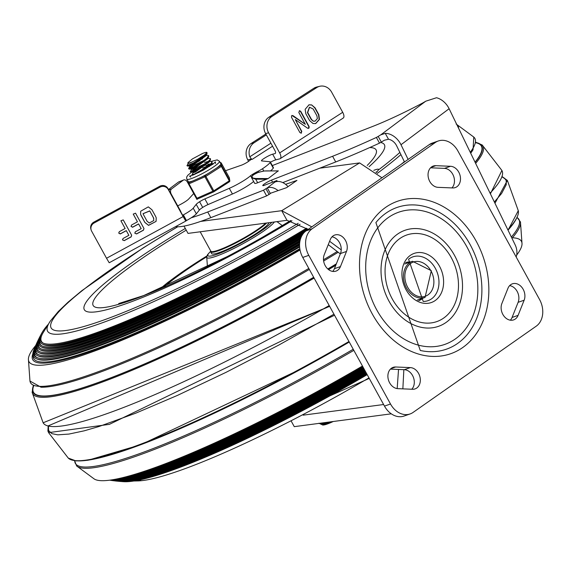 <?xml version="1.0" encoding="UTF-8"?>
<svg xmlns="http://www.w3.org/2000/svg" width="568" height="568" viewBox="0 0 568 568"><rect width="100%" height="100%" fill="white"/><g stroke="black" fill="none" stroke-linecap="round" stroke-linejoin="round"><path stroke-width="0.85" d="M470.07 244.481A75.04 58.071 -109.1 0 1 475.139 322.028A75.04 58.071 -109.1 0 1 420.277 350.47L375.888 222.599A75.04 58.071 -109.1 0 1 470.07 244.481M423.011 298.136A20.143 15.592 -109.1 0 1 418.801 300.664M405.587 262.601A20.143 15.592 -109.1 0 1 410.458 261.976M451.276 257.652A45.83 35.465 -109.1 0 1 425.972 323.093A45.83 35.465 -109.1 0 1 388.086 254.18A45.83 35.465 -109.1 0 1 451.276 257.652M466.832 246.753A70.006 54.173 -109.1 0 1 428.187 346.714A70.006 54.173 -109.1 0 1 370.315 241.45A70.006 54.173 -109.1 0 1 466.832 246.753M454.514 255.38A50.864 39.362 -109.1 0 1 426.433 328.013A50.864 39.362 -109.1 0 1 384.387 251.525A50.864 39.362 -109.1 0 1 454.514 255.38M340.445 266.584A11.083 8.577 -109.1 0 1 335.979 271.113A11.083 8.577 -109.1 0 1 326.067 267.003A11.083 8.577 -109.1 0 1 324.236 254.712L330.285 239.575A11.083 8.577 -109.1 0 1 334.751 235.046A11.083 8.577 -109.1 0 1 344.662 239.156A11.083 8.577 -109.1 0 1 346.494 251.446L340.445 266.584L334.417 268.678A11.083 8.577 -109.1 0 1 332.699 271.412M332.003 236.842A11.083 8.577 -109.1 0 1 340.466 253.541L334.417 268.678M397.877 388.654A11.083 8.577 -109.1 0 1 388.214 379.062A11.083 8.577 -109.1 0 1 393.127 367.361A11.083 8.577 -109.1 0 1 395.647 366.992L410.345 367.602A11.083 8.577 -109.1 0 1 420.008 377.195A11.083 8.577 -109.1 0 1 415.094 388.895A11.083 8.577 -109.1 0 1 412.574 389.265L397.877 388.654M390.408 369.115L404.317 369.69A11.083 8.577 -109.1 0 1 413.383 377.301A11.083 8.577 -109.1 0 1 411.786 389.229M450.502 166.282A11.083 8.577 -109.1 0 1 460.165 175.874A11.083 8.577 -109.1 0 1 455.252 187.582A11.083 8.577 -109.1 0 1 452.731 187.944L438.035 187.341A11.083 8.577 -109.1 0 1 428.371 177.748A11.083 8.577 -109.1 0 1 433.285 166.041A11.083 8.577 -109.1 0 1 435.805 165.678L450.502 166.282L444.481 168.376A11.083 8.577 -109.1 0 1 453.541 175.981A11.083 8.577 -109.1 0 1 451.943 187.916M507.934 288.359A11.083 8.577 -109.1 0 1 512.407 283.822A11.083 8.577 -109.1 0 1 522.311 287.933A11.083 8.577 -109.1 0 1 524.143 300.224L518.094 315.361A11.083 8.577 -109.1 0 1 513.628 319.89A11.083 8.577 -109.1 0 1 503.717 315.78A11.083 8.577 -109.1 0 1 501.885 303.489L507.934 288.359M509.652 285.619A11.083 8.577 -109.1 0 1 518.115 302.318L512.073 317.455A11.083 8.577 -109.1 0 1 510.348 320.189M404.764 264.021A19.134 14.811 -109.1 0 1 405.857 263.573L412.489 261.273A19.134 14.811 70.9 0 0 404.778 284.206A19.134 14.811 70.9 0 0 425.041 297.433L418.41 299.734A19.134 14.811 -109.1 0 1 417.281 300.06M430.572 167.801L444.481 168.376M306.102 230.871A20.143 15.592 70.9 0 0 302.751 257.439L384.479 406.099A20.143 15.592 70.9 0 0 404.047 416.053L410.075 413.958A20.143 15.592 70.9 0 0 413.085 412.418L536.249 326.16A20.143 15.592 70.9 0 0 539.6 299.592L457.872 150.932A20.143 15.592 -109.1 0 0 438.304 140.978L432.276 143.072A20.143 15.592 70.9 0 0 429.266 144.613L306.102 230.871L312.13 228.783L435.294 142.525A20.143 15.592 -109.1 0 1 438.304 140.978M410.075 413.958A20.143 15.592 70.9 0 1 390.507 404.004L308.779 255.351A20.143 15.592 -109.1 0 1 312.13 228.783M381.937 177.763L359.608 162.917L319.748 168.185M311.811 226.873L281.707 210.692L200.689 221.406M285.597 184.344L296.943 180.411L286.57 187.674L270.261 193.333M308.211 229.394L286.989 220.313L188.022 233.398L184.011 226.107M391.302 413.823L294.267 426.653L291.327 421.307M383.613 404.522L303.184 415.158M403.855 369.676L402.854 388.86M398.53 369.456L397.174 388.597M341.226 249.877L329.603 241.272M340.324 253.896L328.254 244.652M263.502 190.216L266.626 195.903L270.389 193.567L267.265 187.887L263.502 190.216L207.71 211.978L210.834 217.658A120.38 16.373 151.2 0 1 175.682 226.582M272.569 182.115L271.469 180.113A6.042 0.824 -28.8 0 0 265.639 183.13A6.042 0.824 -28.8 0 0 262.771 185.566A6.042 0.824 -28.8 0 0 264.674 185.196L276.872 180.56L267.265 187.887A13.092 9.322 53.2 0 1 278.093 190.614M272.306 165.586L372.225 126.621A96.915 13.178 151.2 0 0 421.967 103.376A8.058 1.093 151.2 0 0 425.737 101.203L436.508 97.739A16.117 11.474 -126.8 0 1 449.118 108.722L515.162 244.879A12.084 8.193 -106 0 1 516.163 256.956M180.851 211.601L171.238 194.107A4.026 2.776 -111.3 0 1 171.579 188.917L168.774 190.01M183.649 179.978L178.884 181.838A4.026 2.776 68.7 0 0 178.423 182.094L183.187 180.233A4.026 2.776 -111.3 0 1 183.649 179.978A4.026 2.776 -111.3 0 1 187.376 182.037L196.989 199.524M278.164 170.933L268.167 178.558L257.68 182.754A9.571 1.299 151.2 0 1 254.677 183.336L251.731 177.983M268.167 178.558L255.877 178.522L255.721 179.19L251.667 177.819L251.596 177.053L252.739 175.249L257.183 172.707L263.715 171.018L266.328 170.897M255.877 178.522L253.15 178.139L251.972 177.074L252.05 176.35L253.527 174.688L258.326 172.317L264.283 170.989L278.37 170.89M191.196 217.8A120.38 16.373 -28.8 0 0 207.71 211.978M271.469 180.113L332.592 156.271L335.716 161.958L282.786 182.598M404.487 161.965L396.705 145.919A9.571 6.816 -126.8 0 0 388.498 139.259L385.26 133.366L380.773 134.85A6.042 0.824 -28.8 0 0 378.21 136.419L376.378 137.449A228.286 31.048 151.2 0 1 332.592 156.271M168.504 189.513L178.423 182.094M378.21 136.419L381.334 142.106A6.042 0.824 151.2 0 1 384.522 140.189L388.498 139.259M381.334 142.106L379.502 143.129A228.286 31.048 151.2 0 1 335.716 161.958M266.626 195.903L210.834 217.658M183.187 180.233L171.579 188.917M408.122 159.423L400.994 144.733A16.117 11.474 53.2 0 0 385.26 133.366M288.033 186.652A13.092 9.322 -126.8 0 0 275.196 181.952M185.779 220.945L167.993 188.59A6.042 5.985 164.4 0 0 159.807 186.233L160.048 187.113A6.042 5.985 -15.6 0 1 168.242 189.471L183.144 216.578L185.807 221.073L186.474 220.569A12.084 1.647 -28.8 0 0 196.343 213.845L199.34 210.046A8.513 1.157 151.2 0 1 202.705 207.426L199.581 201.739A8.513 1.157 -28.8 0 0 196.209 204.366L193.219 208.158A12.084 1.647 151.2 0 1 183.35 214.889L186.474 220.569M183.144 216.578L106.535 258.262L109.198 262.764L185.807 221.073M248.628 161.369A6.042 2.733 57.2 0 1 248.251 160.737L247.776 159.864L251.397 158.962L249.771 156.803A12.084 10.65 -104 0 1 254.066 142.781L251.063 143.534A12.084 10.65 76 0 0 247.776 159.864M342.824 118.243A6.042 2.733 -122.8 0 0 343.214 118.073A6.042 2.733 -122.8 0 0 342.71 112.308L279.662 152.927A6.042 2.733 57.2 0 1 280.166 158.699A6.042 2.733 57.2 0 1 279.776 158.862L275.778 159.856L272.654 154.177A6.894 0.937 -28.8 0 0 265.625 157.485A6.894 0.937 -28.8 0 0 261.443 160.822A6.894 0.937 -28.8 0 0 261.649 160.922L269.935 161.752A12.084 1.647 151.2 0 1 270.29 161.923A12.084 1.647 151.2 0 1 270.148 162.469A22.521 3.06 151.2 0 1 262.508 168.739A6.042 0.824 151.2 0 1 258.113 171.259A8.911 1.214 -28.8 0 0 250.573 175.711A17.161 2.336 151.2 0 1 229.302 188.32A1240.697 168.746 151.2 0 1 204.863 198.906A5.787 0.788 -28.8 0 0 199.581 201.739M106.535 258.262L91.633 231.155A6.042 5.985 -15.6 0 1 94.054 223.025L93.805 222.145A6.042 5.985 164.4 0 0 90.873 229.018L91.114 229.898M319.678 86.3L316.674 87.046A12.084 10.65 76 0 0 313.82 88.281L316.823 87.536A12.084 10.65 -104 0 1 319.678 86.3A12.084 10.65 -104 0 1 331.655 92.193L342.71 112.308M268.607 132.813A12.084 10.65 -104 0 1 271.894 116.483L268.891 117.228A12.084 10.65 76 0 0 265.604 133.558L268.607 132.813L279.662 152.927M177.564 205.992L180.894 204.21A9.187 1.25 -28.8 0 0 188.64 199.063L193.787 193.468M251.397 158.962A3.025 1.37 -122.8 0 0 252.405 159.21L251.013 159.551L247.705 161.958A5.787 0.788 -28.8 0 1 241.329 165.224L225.546 170.698A3.735 0.511 151.2 0 0 225.496 170.719M275.388 153.353L275.033 153.58A3.025 1.37 -122.8 0 0 275.231 153.495A3.025 1.37 -122.8 0 0 274.976 150.612L265.604 133.558M128.865 235.329L126.309 230.672L120.274 233.952L118.712 233.072L119.33 231.666L125.123 228.513L120.92 220.803L123.228 219.88L131.655 235.216L131.151 236.891L124.257 240.64L122.454 239.881L123.078 238.482L128.865 235.329L126.281 230.594L120.309 233.839M120.331 233.775L118.698 233.029M125.123 228.513L120.906 220.76M131.634 235.131L131.13 236.806L124.236 240.555L122.447 239.845M141.183 228.627L138.627 223.969L132.593 227.25L131.023 226.369L131.648 224.964L137.442 221.811L133.239 214.101L135.546 213.177L143.974 228.513L143.47 230.189L136.576 233.938L134.772 233.178L135.39 231.779L141.183 228.627L138.599 223.891L132.628 227.136M132.649 227.072L131.016 226.327M137.442 221.811L133.224 214.058M143.952 228.428L143.448 230.104L136.554 233.853L134.765 233.143M156.079 221.378L148.56 225.382L144.897 222.478L141.148 215.662L140.615 214.363L140.686 211.225L148.312 206.873L151.961 209.777L155.71 216.593L156.243 217.892L156.079 221.378L148.532 225.304L144.875 222.393L140.608 214.321M156.228 217.849L156.058 221.293M143.349 214.463L147.098 221.279L149.285 223.004L153.793 220.547L153.509 217.785L149.767 210.976L143.044 213.717L143.349 214.463M153.821 218.524L149.746 210.891L143.029 213.674M160.048 187.113L94.054 223.025M311.647 104.917L315.07 107.821L318.818 114.637L319.443 119.429L315.68 123.576L313.011 123.476L309.581 120.579L305.84 113.763L305.151 109.326L308.999 104.81L311.647 104.917L314.793 107.884L318.541 114.701L319.166 119.493L315.545 123.611M308.857 104.846L311.37 104.988M313.508 121.091L315.091 121.162L317.363 118.606L316.937 115.844L313.195 109.028L309.546 107.238L307.714 112.556L311.463 119.372L313.231 121.162L314.956 121.19M309.411 107.281L307.437 112.627L311.186 119.443L313.231 121.162M301.438 133.061L299.911 132.585L291.476 117.249L291.611 115.758L293.017 115.652L305.328 124.328L298.832 112.514L299.499 110.689L300.713 111.3L309.141 126.636L309.02 128.112L307.593 128.233L295.289 119.557L301.786 131.378L301.132 133.196M295.289 119.557L301.509 131.442L300.99 133.217M291.611 115.758L292.137 115.439M292.002 115.481L305.328 124.328M299.357 110.732L300.429 111.371L308.864 126.707L308.353 128.467M316.823 87.536L271.894 116.483M251.603 177.578L250.573 175.711M275.033 153.58L272.654 154.177M182.655 215.258L183.35 214.889M268.891 117.228L313.82 88.281M266.328 134.886L254.066 142.781M93.805 222.145L159.807 186.233M253.64 181.455A17.161 2.336 151.2 0 1 232.426 194.007L229.302 188.32M202.705 207.426A5.787 0.788 -28.8 0 1 207.987 204.586A1240.697 168.746 -28.8 0 0 232.426 194.007M270.446 162.207A6.894 0.937 151.2 0 1 275.778 159.856M270.29 161.923L273.414 167.603A12.084 1.647 151.2 0 1 273.272 168.156A22.521 3.06 151.2 0 1 270.531 170.862M251.063 143.534L265.845 134.005M475.629 163.378A256.949 34.946 -28.8 0 0 482.154 144.961L501.849 170.393A261.77 35.606 151.2 0 1 490.07 193.141M502.183 176.989L504.412 178.139L506.209 180.475L506.265 184.636L501.608 193.468L494.366 202.002M494.976 203.266L507.366 180.432L502.439 177.081M369.732 147.559A161.454 21.96 151.2 0 1 367.198 165.444M263.027 236.92L290.781 220.49A161.454 21.96 151.2 0 1 263.027 236.92A161.454 21.96 151.2 0 1 227.207 256.615A161.454 21.96 151.2 0 1 94.295 306.656A161.454 21.96 151.2 0 1 186.24 230.154M47.996 425.957L329.632 306.337M333.963 314.203L278.987 344.954L226.156 372.281L177.564 395.349L135.674 413.213L99.059 426.49L84.17 430.835L68.948 434.073L57.801 434.832L51.873 433.647L48.564 430.48L48.457 426.426M363.57 368.071A237.246 32.27 151.2 0 1 111.676 479.896M363.229 367.453A238.262 32.404 151.2 0 1 115.24 479.278M35.663 345.557A244.765 33.292 -28.8 0 0 28.4 359.168A244.765 33.292 -28.8 0 0 300.053 250.005M458.568 128.205A244.765 33.292 -28.8 0 0 456.75 124.449M329.199 305.548A261.77 35.606 151.2 0 1 43.069 422.613A261.77 35.606 151.2 0 1 43.069 422.606M94.288 479.016A244.765 33.292 -28.8 0 0 362.455 366.048M516.667 255.103A244.765 33.292 -28.8 0 0 522.027 243.871A244.765 33.292 -28.8 0 0 512.414 237.779M373.78 170.35A15.109 2.052 151.2 0 1 378.622 169.392A15.109 2.052 151.2 0 1 378.572 169.853L376.279 172.516M362.846 366.75A237.651 32.319 151.2 0 1 138.017 473.329M367.191 374.66A224.566 30.544 151.2 0 1 123.796 481.7L122.383 481.607A225.581 30.679 151.2 0 1 121.346 481.515M366.942 374.205A225.581 30.679 151.2 0 1 122.383 481.607M366.559 373.503A227.101 30.885 151.2 0 1 120.267 481.451L118.854 481.323A228.116 31.027 151.2 0 1 117.817 481.202M366.289 373.02A228.116 31.027 151.2 0 1 118.854 481.323M365.884 372.274A227.576 30.949 151.2 0 1 258.972 429.735M365.877 372.267A229.635 31.233 151.2 0 1 116.731 481.117L115.311 480.954A230.651 31.368 151.2 0 1 114.282 480.805M365.593 371.749A230.651 31.368 151.2 0 1 115.311 480.954M365.196 371.025A230.097 31.297 151.2 0 1 194.299 457.552M365.16 370.954A232.177 31.581 151.2 0 1 113.188 480.691L111.761 480.492A233.192 31.716 151.2 0 1 110.724 480.315M364.855 370.407A233.192 31.716 151.2 0 1 111.761 480.492M364.457 369.683A232.61 31.638 151.2 0 1 164.741 467.535M364.386 369.555A234.712 31.922 151.2 0 1 109.681 480.18M364.067 368.973A235.727 32.064 151.2 0 1 109.908 480.152M363.676 368.263A235.131 31.978 151.2 0 1 146.232 472.32M299.641 247.023A237.651 32.319 151.2 0 1 37.623 359.253L36.75 358.926A238.262 32.404 -28.8 0 0 299.599 246.32M43.14 343.086A224.048 30.473 151.2 0 1 42.777 333.281L50.396 320.984A213.781 29.075 -28.8 0 0 113.486 318.598A213.781 29.075 -28.8 0 0 300.081 224.254M37.573 357.804A236.643 32.184 151.2 0 1 34.307 352.352M299.599 244.24A235.131 31.978 151.2 0 1 38.567 356.108L37.701 355.76A235.727 32.064 -28.8 0 0 299.641 243.466M38.553 354.688A234.123 31.843 151.2 0 1 35.55 349.292M299.911 241.364A232.61 31.638 151.2 0 1 39.59 353.055L38.73 352.685A233.192 31.716 -28.8 0 0 300.081 240.491M39.604 351.663A231.602 31.503 151.2 0 1 36.842 346.324M300.706 238.311A230.097 31.297 151.2 0 1 40.676 350.094L39.831 349.703A230.651 31.368 -28.8 0 0 301.097 237.289M40.718 348.724A229.089 31.155 151.2 0 1 38.184 343.441M302.368 234.84A227.576 30.949 151.2 0 1 41.826 347.211L40.988 346.807A228.116 31.027 -28.8 0 0 303.376 233.434M41.904 345.869A226.568 30.814 151.2 0 1 39.568 340.63M307.863 229.16A225.056 30.608 151.2 0 1 43.033 344.414L42.202 343.988A225.581 30.679 -28.8 0 0 307.224 228.719M306.493 228.222A224.566 30.544 151.2 0 1 42.706 342.88A224.566 30.544 151.2 0 1 41.947 332.82L41.265 334.062A225.581 30.679 -28.8 0 0 42.202 343.988M404.352 161.688A224.566 30.544 151.2 0 1 400.774 164.571M41.947 332.82A224.566 30.544 151.2 0 1 47.918 324.697M306.564 230.551A227.101 30.885 151.2 0 1 41.471 345.671A227.101 30.885 151.2 0 1 40.271 335.936L39.618 337.193A228.116 31.027 -28.8 0 0 40.988 346.807M40.271 335.936A227.101 30.885 151.2 0 1 40.797 334.985M301.764 235.883A229.635 31.233 151.2 0 1 40.285 348.532A229.635 31.233 151.2 0 1 38.66 339.103L38.035 340.381A230.651 31.368 -28.8 0 0 39.831 349.703M38.66 339.103A229.635 31.233 151.2 0 1 39.164 338.13M300.401 239.249A232.177 31.581 151.2 0 1 39.164 351.486A232.177 31.581 151.2 0 1 37.119 342.319L36.522 343.626A233.192 31.716 -28.8 0 0 38.73 352.685M37.119 342.319A232.177 31.581 151.2 0 1 37.602 341.332M299.769 242.295A234.712 31.922 151.2 0 1 38.106 354.517A234.712 31.922 151.2 0 1 35.642 345.607L35.074 346.934A235.727 32.064 -28.8 0 0 37.701 355.76M35.642 345.607A234.712 31.922 151.2 0 1 36.118 344.599M299.577 245.184A237.246 32.27 151.2 0 1 37.119 357.648A237.246 32.27 151.2 0 1 34.243 348.958L33.697 350.321A238.262 32.404 -28.8 0 0 36.75 358.926M34.243 348.958A237.246 32.27 151.2 0 1 34.698 347.928M377.088 171.792A15.109 2.052 -28.8 0 0 375.91 172.189M48.159 426.341L47.911 431.041L48.585 432.646L48.394 426.689L48.585 432.646L109.397 424.353L334.524 315.233M268.998 222.691A32.738 4.452 151.2 0 1 259.867 231.02A32.738 4.452 151.2 0 1 229.777 248.166A32.738 4.452 151.2 0 1 211.594 253.591L210.629 251.837A32.738 4.452 151.2 0 1 210.7 250.914M266.626 223.004A32.738 4.452 151.2 0 1 258.901 229.273A32.738 4.452 151.2 0 1 228.819 246.42A32.738 4.452 151.2 0 1 210.629 251.837M209.67 161.575L211.154 161.369L212.077 161.866L210.884 163.698L207.469 166.502L194.568 174L191.977 174.696L193.212 172.573M202.641 168.014L209.031 165.316M191.714 175.555A14.101 1.917 151.2 0 1 192.197 175.107L192.779 175.164M207.235 158.294L210.337 158.621L209.961 159.778L207.334 162.27L202.954 165.38L193.496 170.663L190.294 171.635L191.537 169.512M208.605 161.852L209.301 161.66M198.58 172.594L207.576 167.042L212.063 163.016L212.02 161.681M208.882 162.285L207.597 162.696M205.999 163.286L197.266 167.411L190.706 171.692M190.294 171.635L190.969 172.132L193.624 171.16L203.046 165.92L207.462 162.803L210.153 160.282L210.572 159.047M205.552 155.234L208.655 155.561L206.929 158.131L203.117 161.078L193.383 166.85L188.611 168.575L191.522 166.147M206.929 158.791L207.618 158.6M204.324 160.226L193.752 165.38L189.03 168.632M188.611 168.582L189.059 169.087L190.053 168.859L193.489 167.361L203.216 161.617L208.704 156.896L208.655 155.561M186.929 165.515L187.376 166.026L189.762 165.26L198.566 160.503L206.383 154.638L207.015 153.836L206.972 152.501A11.921 1.619 151.2 0 1 206.979 152.501A11.921 1.619 151.2 0 0 202.393 153.566L192.417 158.919L187.866 162.746A9.904 1.349 -28.8 0 0 187.852 163.016L188.136 163.534L190.259 162.902L197.891 159.111L204.295 155.142L206.979 152.501L206.205 154.127L203.11 156.811L193.475 162.874L187.12 165.586L188.171 163.392M187.852 163.016A9.904 1.349 -28.8 0 0 190.152 162.711A9.904 1.349 -28.8 0 0 192.928 161.568M189.513 166.041L189.819 166.594L191.941 165.963L206.34 155.518L206.163 155.199M187.376 166.026L189.627 166.041L191.608 165.359L205.822 155.738L206.042 154.993M191.196 169.101L191.501 169.654L193.624 169.023L208.023 158.578L207.845 158.259M199.971 160.623L190.564 165.792M191.167 169.051L193.29 168.419L207.512 158.799L208.704 156.896M202.528 158.827L198.523 160.524M192.879 172.161L193.184 172.722L195.307 172.083L209.706 161.639L209.528 161.319M208.392 161.39L204.537 162.491M194.142 170.918L192.85 172.111L194.973 171.479L209.187 161.866L209.407 161.113M211.381 165.181L211.097 164.166M210.075 164.45L206.227 165.551M209.478 166.452L212.063 163.016M210.714 163.868L207.789 164.294M205.893 164.947L201.888 166.651M322.262 422.954L322.773 423.891L323.377 423.678L322.929 422.862M319.209 423.359L322.773 423.891A1.008 0.994 30.6 0 0 323.81 424.374L332.394 421.612M318.896 423.231L322.809 425.056L323.81 424.374L323.377 423.678L329.17 422.038M213.653 191.863L197.877 198.814A1.008 0.54 -113.8 0 1 197.806 198.864A1.008 0.54 -113.8 0 1 196.975 198.303L189.045 183.876A1.008 0.54 -113.8 0 1 188.988 182.64L186.808 179.239A18.637 2.535 -28.8 0 0 189.172 179.261A18.637 2.535 -28.8 0 0 208.165 170.315A18.637 2.535 -28.8 0 0 219.468 161.284L220.995 164.109L220.285 164.919L220.398 165.643L204.92 175.611A1.008 0.54 66.2 0 0 204.977 176.854L212.908 191.281A1.008 0.54 66.2 0 0 213.738 191.842A1.008 0.54 66.2 0 0 213.816 191.792A1.008 0.454 -122.8 0 0 213.88 191.764A1.008 0.454 -122.8 0 0 213.795 190.805L205.864 176.371A1.008 0.454 -122.8 0 0 204.92 175.611L188.988 182.64A1.008 0.994 171.1 0 0 188.469 183.67L188.469 183.67A1.008 0.994 171.1 0 0 188.583 183.989L196.514 198.431A1.008 0.994 171.1 0 0 197.714 198.885M229.408 181.746A1.008 0.994 171.1 0 0 229.692 180.468L221.761 166.041A1.008 0.994 171.1 0 0 220.398 165.643A1.008 0.454 57.2 0 1 221.343 166.403L229.273 180.83A1.008 0.454 57.2 0 1 229.358 181.796A1.008 0.454 57.2 0 1 229.287 181.824L213.93 191.714M220.192 162.597A1.008 0.994 -8.9 0 1 221.3 163.094L229.238 177.521A1.008 0.994 -8.9 0 1 229.344 177.841A1.008 1.008 0 0 0 229.231 177.514L221.3 163.087A1.008 1.008 0 0 0 220.185 162.59M229.231 177.514L229.692 180.468L229.273 180.83L213.795 190.805L196.514 198.431A1.008 1.008 0 0 0 197.806 198.864L213.738 191.842A1.008 1.008 0 0 0 213.88 191.764L229.358 181.796A1.008 1.008 0 0 0 229.806 180.794L229.344 177.841M188.874 181.916A18.637 2.535 -28.8 0 0 190.493 181.668A18.637 2.535 -28.8 0 0 192.9 180.915M201.008 177.337A18.637 2.535 -28.8 0 0 208.719 173.169M216.6 168.093A18.637 2.535 -28.8 0 0 220.285 164.919M476.147 241.081A80.741 62.48 70.9 0 0 364.841 234.96A80.741 62.48 70.9 0 0 431.581 356.37A80.741 62.48 70.9 0 0 476.147 241.081M439.518 266.236A26.021 20.136 -109.1 0 1 425.155 303.39A26.021 20.136 -109.1 0 1 403.642 264.262A26.021 20.136 -109.1 0 1 439.518 266.236M435.336 268.33A23.174 17.935 -109.1 0 1 423.217 301.445L408.57 259.249A23.174 17.935 -109.1 0 1 435.336 268.33M346.494 251.446L340.466 253.541M395.647 366.992L390.926 368.632M410.345 367.602L404.317 369.69M435.805 165.678L431.084 167.319M524.143 300.224L518.115 302.318M518.094 315.361L512.073 317.455M431.034 270.971A18.133 14.03 -109.1 0 1 421.03 296.858A18.133 14.03 -109.1 0 1 406.042 269.594A18.133 14.03 -109.1 0 1 431.034 270.971M308.779 255.351L302.751 257.439M435.294 142.525L429.266 144.613M390.507 404.004L384.479 406.099M359.608 162.917L281.707 210.692L286.989 220.313M269.118 194.526L265.994 188.839M276.467 181L276.765 181.54M257.68 182.754L255.721 179.19L266.726 179.225M266.065 170.897L278.363 170.933M425.737 101.203L380.773 134.85M449.118 108.722L400.994 144.733M376.378 137.449L379.502 143.129M168.242 189.471L167.993 188.59M196.343 213.845L193.219 208.158M252.405 159.21L272.562 146.217M270.893 143.193L249.771 156.803M263.758 171.011L262.508 168.739M258.113 171.259L258.625 172.189M199.34 210.046L196.209 204.366M207.987 204.586L204.863 198.906M273.272 168.156L270.148 162.469M470.702 153.211A253.122 34.428 -28.8 0 0 473.052 149.711L473.769 137.051A253.548 34.485 151.2 0 1 470.254 152.288M337.172 251.546A253.548 34.485 151.2 0 1 323.49 259.782M308.8 268.437A253.548 34.485 151.2 0 1 29.962 381.043L41.031 387.22A253.122 34.428 -28.8 0 0 309.347 269.431M323.632 261.024A253.122 34.428 -28.8 0 0 338.145 252.284M517.114 217.579A253.122 34.428 151.2 0 1 511.363 237.041M353.225 349.256A253.122 34.428 151.2 0 1 74.727 460.783M74.607 460.769L76.659 465.987A253.548 34.485 -28.8 0 0 353.836 350.357M511.974 238.297A253.548 34.485 -28.8 0 0 520.473 221.996L522.027 243.871M33.711 385.8A255.55 34.755 -28.8 0 0 313.664 277.291M327.807 268.969A255.55 34.755 -28.8 0 0 336.341 263.857M475.047 162.171A255.55 34.755 -28.8 0 0 475.778 142.767M32.908 353.651A240.491 32.71 -28.8 0 0 299.932 249.387M33.114 355.497A239.156 32.525 -28.8 0 0 299.819 248.663M185.303 228.457A171.231 23.288 -28.8 0 0 93.656 312.08A171.231 23.288 -28.8 0 0 291.959 220.767M369.086 166.694A171.231 23.288 -28.8 0 0 380.702 142.504M43.069 422.613L32.142 392.353A256.949 34.946 -28.8 0 0 314.111 278.1M328.567 269.601A256.949 34.946 -28.8 0 0 335.773 265.291M475.806 142.49A255.983 34.818 151.2 0 1 475.125 162.334M336.306 263.95A255.983 34.818 151.2 0 1 327.857 269.012M313.692 277.34A255.983 34.818 151.2 0 1 33.455 385.679M348.972 341.51A256.949 34.946 151.2 0 1 68.274 458.078L48.585 432.646L109.397 424.353M502.268 176.698L507.366 180.432L518.286 210.685A256.949 34.946 151.2 0 1 507.849 229.791M74.798 460.577A255.983 34.818 -28.8 0 0 349.263 342.035L303.475 367.83L140.594 444.808L87.983 460.25L76.034 460.932L68.274 458.085M508.012 230.132A255.983 34.818 -28.8 0 0 516.901 217.53M369.257 378.409L138.315 480.911A213.781 29.075 -28.8 0 0 368.966 377.883M378.572 169.853A209.088 28.435 -28.8 0 0 399.865 152.43M177.763 226.767A209.088 28.435 -28.8 0 0 60.776 330.938A209.088 28.435 -28.8 0 0 298.221 223.267M377.266 173.396A213.781 29.075 -28.8 0 0 400.916 154.602M206.908 255.955A110.796 15.066 -28.8 0 0 160.24 288.842M163.421 287.472A106.578 14.498 151.2 0 1 206.738 256.779M274.351 221.981A38.809 5.275 151.2 0 1 264.063 230.785A38.809 5.275 151.2 0 1 227.413 251.574A38.809 5.275 151.2 0 1 206.738 257.219L207.448 266.79M271.774 222.322A36.977 5.027 151.2 0 1 262.402 230.139A36.977 5.027 151.2 0 1 221.435 252.59A36.977 5.027 151.2 0 1 210.55 251.461M265.611 223.139A32.234 4.381 151.2 0 1 218.332 250.161A32.234 4.381 151.2 0 1 210.827 251.162L211.871 251.823L214.356 251.681L224.85 248.038L244.013 238.397L263.062 225.915L266.136 223.068M211.772 251.61A31.73 4.317 -28.8 0 0 237.53 241.925A31.73 4.317 -28.8 0 0 266.087 223.075M327.189 424.04A17.409 2.371 -28.8 0 0 333.21 421.506M333.125 421.52A17.821 2.421 151.2 0 1 323.788 424.956L322.809 425.056M188.164 181.703L188.469 183.67A1.008 1.008 0 0 0 188.583 183.996L205.864 176.371L221.343 166.403L221.761 166.041L221.3 163.094M211.161 164.294A14.101 1.917 151.2 0 1 213.71 163.449A14.101 1.917 151.2 0 1 213.724 163.449M412.489 261.273L431.318 270.695L425.041 297.433M340.906 252.149L341.119 251.042M276.872 180.56L277.369 181.469M280.166 158.699L343.214 118.073M501.906 170.499L490.404 193.83M118.691 303.553L143.747 295.537L227.207 256.615M517.164 217.466L520.473 221.996M473.769 137.051L456.139 124.016M29.962 381.043L28.4 359.175M33.264 385.573L32.142 392.353M482.154 144.961L475.828 142.27M76.659 465.987L94.288 479.023M518.286 210.685L508.04 230.196M177.571 226.767L143.122 247.918L81.799 290.709L68.139 302.105L58.327 311.477L50.396 320.984M138.315 480.911L133.856 481.011M329.639 306.344L43.154 422.777M206.929 255.877L167.951 282.331L159.757 289.048M276.971 221.641L282.324 225.617M206.738 257.219L207.49 254.741L210.565 251.347M200.184 231.787L210.827 251.162M192.218 175.136L191.977 174.703M210.579 159.061L210.337 158.621M205.822 155.738L207.015 153.836M209.187 161.866L210.38 159.963M191.309 169.101L189.059 169.087M192.992 172.168L190.749 172.154M188.654 168.355L189.847 166.452M211.154 161.369L208.91 161.355M212.844 164.429L210.6 164.415M333.246 421.499L323.788 424.956M196.514 198.431L188.583 183.996M190.784 177.06L189.471 176.123L193.376 174.937L203.259 170.151L213.724 163.449L215.407 161.859L215.499 163.47M219.468 161.284L217.217 159.892L211.253 161.369M208.761 162.427L206.731 163.364M192.027 171.82L187.859 175.214L186.631 177.095L186.808 179.239"/></g></svg>
